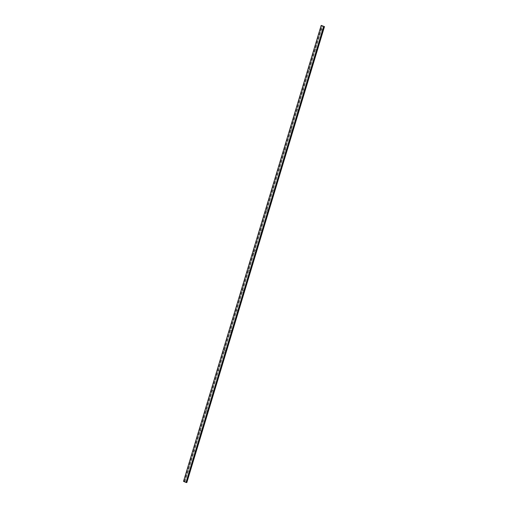 <?xml version="1.0" encoding="UTF-8"?>
<svg xmlns="http://www.w3.org/2000/svg" width="508" height="508" viewBox="0 0 508 508"><rect width="100%" height="100%" fill="white"/><g stroke="black" fill="none" stroke-linecap="round" stroke-linejoin="round"><path stroke-width="0.38" stroke-dasharray="2.54 1.91" d="M188.639 470.853A1.194 0.667 104 0 1 188.665 472.789A1.194 0.667 104 0 1 187.585 472.332A1.194 0.667 104 0 1 188.639 470.853M194.697 450.786A1.194 0.667 104 0 1 194.723 452.723A1.194 0.667 104 0 1 193.643 452.272A1.194 0.667 104 0 1 194.697 450.786M200.755 430.727A1.194 0.667 104 0 1 200.774 432.664A1.194 0.667 104 0 1 199.701 432.206A1.194 0.667 104 0 1 200.755 430.727M206.813 410.661A1.194 0.667 104 0 1 206.832 412.598A1.194 0.667 104 0 1 205.759 412.147A1.194 0.667 104 0 1 206.813 410.661M212.871 390.601A1.194 0.667 104 0 1 212.89 392.538A1.194 0.667 104 0 1 211.817 392.081A1.194 0.667 104 0 1 212.871 390.601M218.929 370.535A1.194 0.667 104 0 1 218.948 372.472A1.194 0.667 104 0 1 217.875 372.021A1.194 0.667 104 0 1 218.929 370.535M224.987 350.476A1.194 0.667 104 0 1 225.006 352.412A1.194 0.667 104 0 1 223.933 351.961A1.194 0.667 104 0 1 224.987 350.476M231.045 330.41A1.194 0.667 104 0 1 231.064 332.346A1.194 0.667 104 0 1 229.991 331.895A1.194 0.667 104 0 1 231.045 330.41M237.103 310.35A1.194 0.667 104 0 1 237.122 312.287A1.194 0.667 104 0 1 236.049 311.836A1.194 0.667 104 0 1 237.103 310.35M243.161 290.284A1.194 0.667 104 0 1 243.18 292.221A1.194 0.667 104 0 1 242.106 291.77A1.194 0.667 104 0 1 243.161 290.284M321.901 29.47A1.194 0.667 104 0 1 321.926 31.407A1.194 0.667 104 0 1 320.846 30.956A1.194 0.667 104 0 1 321.901 29.47M315.843 49.53A1.194 0.667 104 0 1 315.868 51.467A1.194 0.667 104 0 1 314.795 51.016A1.194 0.667 104 0 1 315.843 49.53M309.791 69.596A1.194 0.667 104 0 1 309.81 71.533A1.194 0.667 104 0 1 308.737 71.082A1.194 0.667 104 0 1 309.791 69.596M303.733 89.656A1.194 0.667 104 0 1 303.752 91.592A1.194 0.667 104 0 1 302.679 91.142A1.194 0.667 104 0 1 303.733 89.656M297.675 109.722A1.194 0.667 104 0 1 297.694 111.658A1.194 0.667 104 0 1 296.621 111.208A1.194 0.667 104 0 1 297.675 109.722M291.617 129.781A1.194 0.667 104 0 1 291.636 131.718A1.194 0.667 104 0 1 290.563 131.267A1.194 0.667 104 0 1 291.617 129.781M285.56 149.847A1.194 0.667 104 0 1 285.579 151.784A1.194 0.667 104 0 1 284.505 151.333A1.194 0.667 104 0 1 285.56 149.847M279.502 169.907A1.194 0.667 104 0 1 279.521 171.844A1.194 0.667 104 0 1 278.447 171.393A1.194 0.667 104 0 1 279.502 169.907M273.444 189.973A1.194 0.667 104 0 1 273.463 191.91A1.194 0.667 104 0 1 272.39 191.459A1.194 0.667 104 0 1 273.444 189.973M267.386 210.033A1.194 0.667 104 0 1 267.405 211.969A1.194 0.667 104 0 1 266.332 211.519A1.194 0.667 104 0 1 267.386 210.033M261.328 230.099A1.194 0.667 104 0 1 261.353 232.035A1.194 0.667 104 0 1 260.274 231.584A1.194 0.667 104 0 1 261.328 230.099M255.27 250.158A1.194 0.667 104 0 1 255.295 252.095A1.194 0.667 104 0 1 254.216 251.644A1.194 0.667 104 0 1 255.27 250.158M249.212 270.224A1.194 0.667 104 0 1 249.238 272.161A1.194 0.667 104 0 1 248.164 271.71A1.194 0.667 104 0 1 249.212 270.224M186.817 482.6L185.928 482.302L323.596 26.327M185.928 482.302L184.607 481.743L322.275 25.775M184.607 481.743L183.515 481.374M253.638 253.917L253.752 253.289M253.676 253.365L253.511 253.822M185.998 482.314L323.659 26.346M184.093 481.514L321.761 25.546M184.671 481.762L322.332 25.8M184.918 481.8L322.561 25.895"/><path stroke-width="0.76" d="M321.183 25.4L324.485 26.626L321.183 25.4L183.515 481.374L185.998 482.416L323.666 26.441M253.632 253.352L253.67 253.911L253.752 253.295M253.765 253.746L253.6 253.397M185.998 482.416L186.817 482.6L324.485 26.626M253.651 253.473L253.536 253.829M253.556 253.892L253.613 253.397M186.576 482.562L324.237 26.587"/></g></svg>
